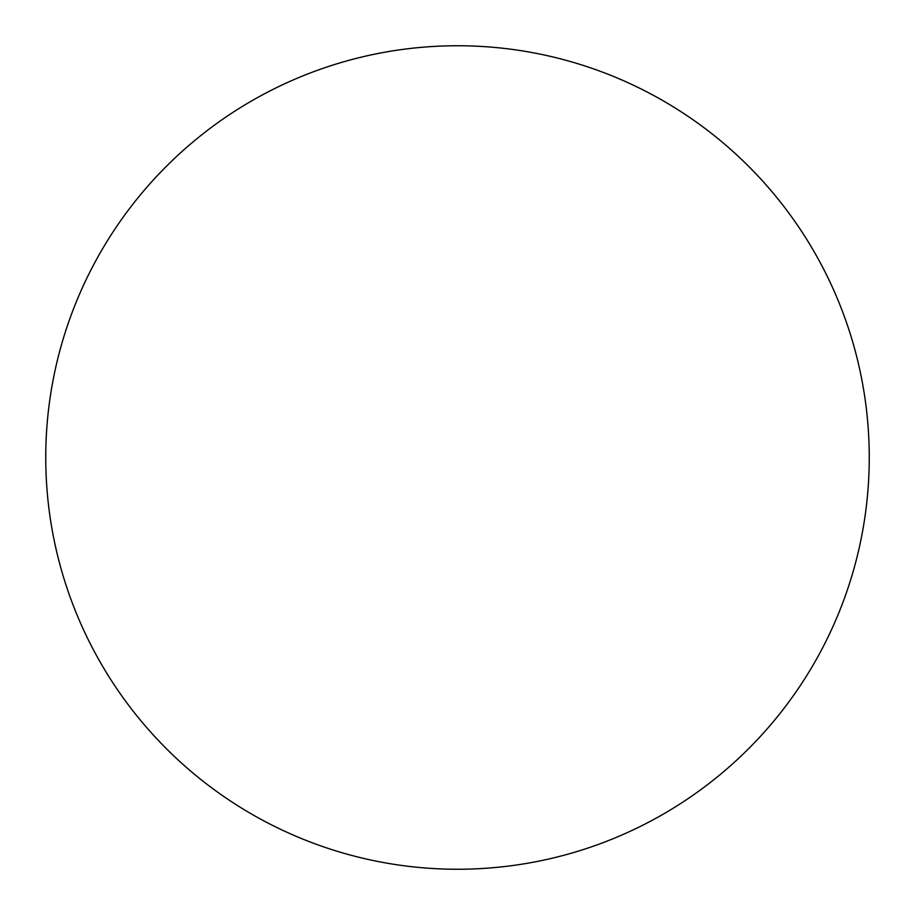 <?xml version="1.0" encoding="UTF-8"?>
<svg xmlns="http://www.w3.org/2000/svg" width="915" height="915" viewBox="0 0 915 915"><rect width="100%" height="100%" fill="white"/><g stroke="black" fill="none" stroke-linecap="round" stroke-linejoin="round"><path stroke-width="0.69" stroke-dasharray="4.58 3.43" d="M45.75 457.5A411.75 411.75 0 0 0 457.5 869.25A411.75 411.75 0 0 0 869.25 457.5A411.75 411.75 0 0 0 457.5 45.75A411.75 411.75 0 0 0 45.75 457.5"/><path stroke-width="1.37" d="M45.75 457.5A411.75 411.75 0 0 0 457.5 869.25A411.75 411.75 0 0 0 869.25 457.5A411.75 411.75 0 0 0 457.5 45.75A411.75 411.75 0 0 0 45.75 457.5"/></g></svg>
